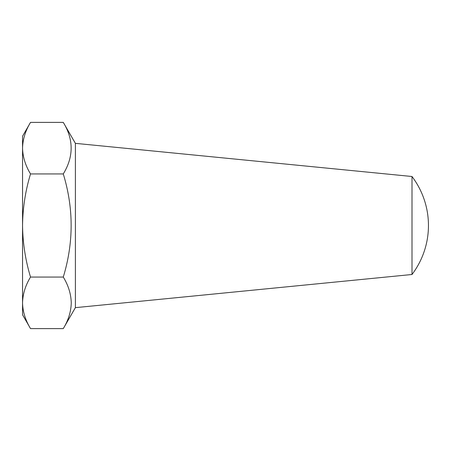 <?xml version="1.0" encoding="UTF-8"?>
<svg xmlns="http://www.w3.org/2000/svg" width="451" height="451" viewBox="0 0 451 451"><rect width="100%" height="100%" fill="white"/><g stroke="black" fill="none" stroke-linecap="round" stroke-linejoin="round"><path stroke-width="0.68" d="M412 274.496A81.18 81.18 0 0 0 412 176.504L412 274.496L75.385 307.655L75.385 143.345L63.281 122.39C73.755 139.528 73.755 156.717 63.281 173.945C73.755 208.232 73.755 242.599 63.281 277.055C68.366 285.404 71.021 293.996 71.258 302.835C71.061 311.568 68.4 320.159 63.281 328.61L30.527 328.61C25.408 320.159 22.747 311.568 22.55 302.835L22.55 136.202L30.527 122.39L63.281 122.39M30.527 328.61L22.55 314.798L22.55 302.835C22.787 293.996 25.442 285.398 30.527 277.055C25.431 260.221 22.775 243.033 22.55 225.5C22.764 207.922 25.425 190.734 30.527 173.945C25.431 165.528 22.775 156.931 22.55 148.165C22.764 139.376 25.425 130.784 30.527 122.39M30.527 277.055L63.281 277.055M30.527 173.945L63.281 173.945M412 176.504L75.385 143.345M75.385 307.655L63.281 328.61"/></g></svg>

